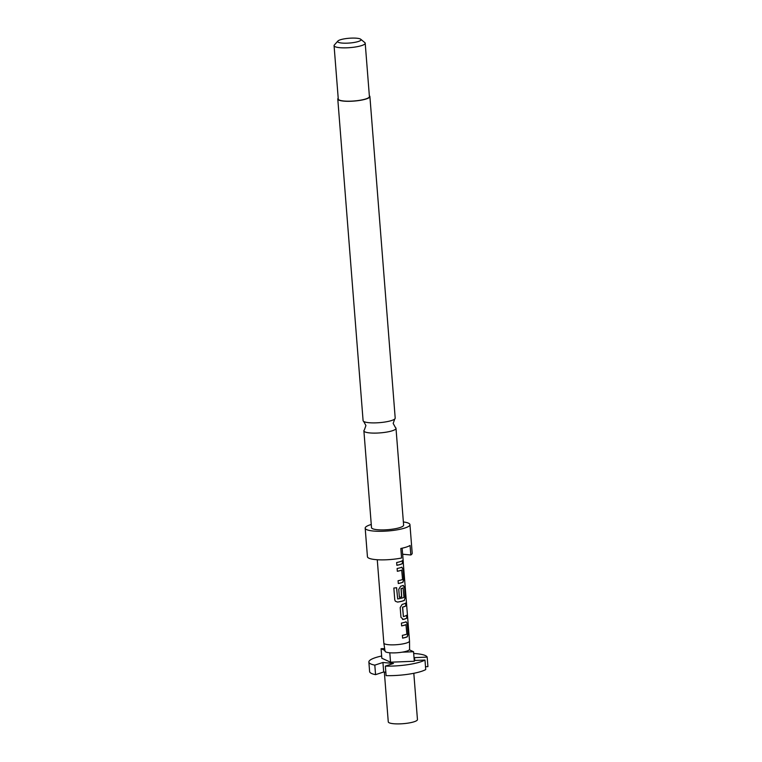 <?xml version="1.0" encoding="UTF-8"?>
<svg xmlns="http://www.w3.org/2000/svg" width="762" height="762" viewBox="0 0 762 762"><rect width="100%" height="100%" fill="white"/><g stroke="black" fill="none" stroke-linecap="round" stroke-linejoin="round"><path stroke-width="1.14" d="M403.155 562.823L402.965 560.28M402.965 561.689C403.346 563.68 403.422 563.432 403.193 560.946C403.069 558.946 402.993 559.194 402.965 561.689C403.346 563.68 403.422 563.432 403.193 560.946C403.069 558.946 402.993 559.194 402.965 561.689M403.298 563.089L409.518 641.033A12.887 2.638 175.5 0 1 409.518 641.071A12.887 2.638 175.5 0 1 406.613 642.976A12.887 2.638 175.5 0 1 392.535 644.862A12.887 2.638 175.5 0 1 383.829 643.099A12.887 2.638 175.5 0 1 383.829 643.061L377.266 559.727M337.785 99.05L363.093 420.643A16.107 3.296 -4.5 0 0 363.665 421.415A16.107 3.296 -4.5 0 0 375.809 422.862A16.107 3.296 -4.5 0 0 391.573 420.529A16.107 3.296 -4.5 0 0 394.764 418.967A16.107 3.296 -4.5 0 0 395.202 418.109L369.894 96.526A16.107 3.296 175.5 0 1 366.265 98.946A16.107 3.296 175.5 0 1 348.558 101.308A16.107 3.296 175.5 0 1 337.785 99.05A16.107 3.296 175.5 0 1 338.204 98.212M402.593 638.08A12.687 2.591 -4.5 0 0 406.013 637.222A12.687 2.591 -4.5 0 0 407.127 636.813L408.013 633.622L407.241 623.821L405.946 621.782M401.631 625.85A12.687 2.591 -4.5 0 0 405.051 624.992A12.687 2.591 -4.5 0 0 405.965 624.659L406.879 634.098A12.887 2.638 -4.5 0 1 405.936 634.441A12.887 2.638 -4.5 0 1 402.374 635.327L402.603 638.127A12.887 2.638 -4.5 0 0 406.165 637.242A12.887 2.638 -4.5 0 0 407.299 636.813L408.194 633.622L407.422 623.821L406.108 621.792A12.887 2.638 -4.5 0 1 404.974 622.211A12.887 2.638 -4.5 0 1 401.412 623.097L401.641 625.897A12.887 2.638 -4.5 0 0 405.203 625.011A12.887 2.638 -4.5 0 0 406.136 624.669M402.574 619.449L403.203 619.42A12.687 2.591 -4.5 0 0 404.574 619.02A12.687 2.591 -4.5 0 0 406.784 618.039L406.575 615.344M403.393 616.563L402.65 607.143A12.887 2.638 -4.5 0 0 403.765 606.809A12.887 2.638 -4.5 0 0 406.003 605.809L405.784 603.009A12.887 2.638 -4.5 0 1 403.546 604.009A12.887 2.638 -4.5 0 1 402.145 604.409L400.193 607.514L400.964 617.315L403.327 619.439A12.887 2.638 -4.5 0 0 404.727 619.039A12.887 2.638 -4.5 0 0 406.965 618.03L406.746 615.229A12.887 2.638 -4.5 0 1 404.508 616.239A12.887 2.638 -4.5 0 1 403.393 616.563L402.517 607.124A12.687 2.591 -4.5 0 0 403.612 606.79A12.687 2.591 -4.5 0 0 405.822 605.809L405.613 603.123M397.507 602.056A12.687 2.591 -4.5 0 0 403.146 600.818A12.687 2.591 -4.5 0 0 404.26 600.408L405.327 597.217L404.555 587.416L403.25 585.387A12.887 2.638 -4.5 0 1 402.117 585.807A12.887 2.638 -4.5 0 1 400.717 586.207L398.755 589.312L399.393 597.332A12.687 2.591 -4.5 0 0 401.564 596.798L401.06 588.616A12.687 2.591 -4.5 0 0 402.155 588.283A12.687 2.591 -4.5 0 0 403.079 587.95L403.984 597.389A12.887 2.638 -4.5 0 1 403.05 597.732A12.887 2.638 -4.5 0 1 397.678 598.932L396.611 587.683A12.887 2.638 -4.5 0 1 393.84 588.035L394.764 599.799L395.345 601.228L397.564 602.085A12.887 2.638 -4.5 0 0 403.298 600.837A12.887 2.638 -4.5 0 0 404.432 600.418M397.678 598.932L396.554 587.692M398.297 583.473A12.687 2.591 -4.5 0 0 401.717 582.616A12.687 2.591 -4.5 0 0 402.831 582.206L403.708 579.015L402.936 569.214L401.65 567.176M397.335 571.252A12.687 2.591 -4.5 0 0 400.755 570.395A12.687 2.591 -4.5 0 0 401.669 570.062L402.574 579.491A12.887 2.638 -4.5 0 1 401.641 579.834A12.887 2.638 -4.5 0 1 398.078 580.72L398.297 583.521A12.887 2.638 -4.5 0 0 401.86 582.635A12.887 2.638 -4.5 0 0 402.993 582.216L403.898 579.015L403.127 569.214L401.812 567.185A12.887 2.638 -4.5 0 1 400.679 567.604A12.887 2.638 -4.5 0 1 397.116 568.49L397.335 571.29A12.887 2.638 -4.5 0 0 400.898 570.405A12.887 2.638 -4.5 0 0 401.831 570.071M396.869 565.271A12.687 2.591 -4.5 0 0 400.279 564.413A12.687 2.591 -4.5 0 0 402.488 563.432L402.269 560.746M385.353 666.112L386.105 675.637A29.28 5.991 -4.5 0 0 421.405 671.37A29.28 5.991 -4.5 0 0 425.729 669.569L424.977 660.044A29.28 5.991 -4.5 0 1 420.662 661.845A29.28 5.991 -4.5 0 1 385.353 666.112L393.478 663.454L382.934 662.473L383.677 671.998L385.839 672.198M384.343 672.065L388.268 721.852A14.64 2.991 -4.5 0 0 398.059 723.9A14.64 2.991 -4.5 0 0 414.157 721.757A14.64 2.991 -4.5 0 0 417.452 719.557L413.814 673.294M409.518 641.071L409.575 649.291A12.297 2.515 175.5 0 1 409.337 649.815A12.297 2.515 175.5 0 1 406.803 651.1A12.297 2.515 175.5 0 1 402.06 652.186A12.297 2.515 175.5 0 1 385.058 651.224L383.829 643.099M394.764 418.967L393.173 423.415L395.44 427.549A16.107 3.296 175.5 0 1 396.002 428.33A16.107 3.296 175.5 0 1 392.373 430.749A16.107 3.296 175.5 0 1 374.675 433.111A16.107 3.296 175.5 0 1 363.893 430.854A16.107 3.296 175.5 0 1 364.341 429.997L365.922 425.558L363.665 421.415M396.002 428.33L403.622 525.132A16.107 3.296 175.5 0 1 399.993 527.552A16.107 3.296 175.5 0 1 382.295 529.914A16.107 3.296 175.5 0 1 371.513 527.666L363.893 430.854M360.721 39.243L364.808 42.586A15.621 3.191 175.5 0 1 365.208 43.224A15.621 3.191 175.5 0 1 361.693 45.568A15.621 3.191 175.5 0 1 344.519 47.863A15.621 3.191 175.5 0 1 334.07 45.672A15.621 3.191 175.5 0 1 334.366 44.987L337.88 41.043A11.716 2.391 175.5 0 1 340.3 39.795A11.716 2.391 175.5 0 1 351.996 38.1A11.716 2.391 175.5 0 1 360.721 39.243A11.716 2.391 175.5 0 1 358.378 41.481A11.716 2.391 175.5 0 1 344.367 43.186A11.716 2.391 175.5 0 1 337.88 41.043M365.208 43.224L369.408 96.564A15.621 3.191 175.5 0 1 365.884 98.908A15.621 3.191 175.5 0 1 348.72 101.203A15.621 3.191 175.5 0 1 338.271 99.012L334.07 45.672M403.374 521.951A22.45 4.591 175.5 0 1 409.946 524.637A22.45 4.591 175.5 0 1 404.889 528.009A22.45 4.591 175.5 0 1 380.209 531.304A22.45 4.591 175.5 0 1 365.188 528.161A22.45 4.591 175.5 0 1 370.246 524.789A22.45 4.591 175.5 0 1 371.265 524.475M409.946 524.637L412.194 553.212A22.45 4.591 175.5 0 1 410.813 554.984L410.07 545.459A22.45 4.591 -4.5 0 1 406.394 547.059A22.45 4.591 -4.5 0 1 400.822 548.478L401.574 558.003A22.45 4.591 175.5 0 1 379.066 559.822A22.45 4.591 175.5 0 1 367.436 556.736L365.188 528.161M402.679 554.231L403.079 559.537M402.145 548.202L402.622 554.222L410.813 554.984M402.669 563.432A12.887 2.638 -4.5 0 1 400.431 564.432A12.887 2.638 -4.5 0 1 396.869 565.318L396.65 562.518A12.887 2.638 -4.5 0 0 400.212 561.632A12.887 2.638 -4.5 0 0 402.45 560.632L402.488 563.432M402.631 619.458L403.203 619.42M395.345 601.228L397.564 602.085M399.393 597.332A12.887 2.638 -4.5 0 0 401.698 596.817L401.193 588.635A12.887 2.638 -4.5 0 0 402.307 588.302A12.887 2.638 -4.5 0 0 403.241 587.959M369.341 95.764A16.107 3.296 175.5 0 1 369.894 96.526M425.51 666.731L427.93 666.636L427.177 657.111A29.28 5.991 -4.5 0 0 413.69 653.491M427.177 657.111L414.528 657.635L414.757 660.463M381.648 656.015A29.28 5.991 -4.5 0 0 368.875 662.045L369.618 671.57A29.28 5.991 -4.5 0 0 375.561 674.656L383.677 671.998M382.934 662.473L374.809 665.131L375.561 674.656M368.875 662.045A29.28 5.991 -4.5 0 0 374.809 665.131M384.658 648.567L381.076 648.71L381.819 658.235L390.544 662.197L414.299 661.254L413.556 651.729L409.337 649.815M414.242 660.492L424.977 660.044M414.528 657.635L414.071 658.254M381.076 648.71L384.943 650.472M390.544 662.197L389.801 652.777M402.06 652.186L413.556 651.729M404.26 600.408L405.327 597.217M405.146 597.217L404.555 587.416M404.374 587.416L403.079 585.378"/></g></svg>
